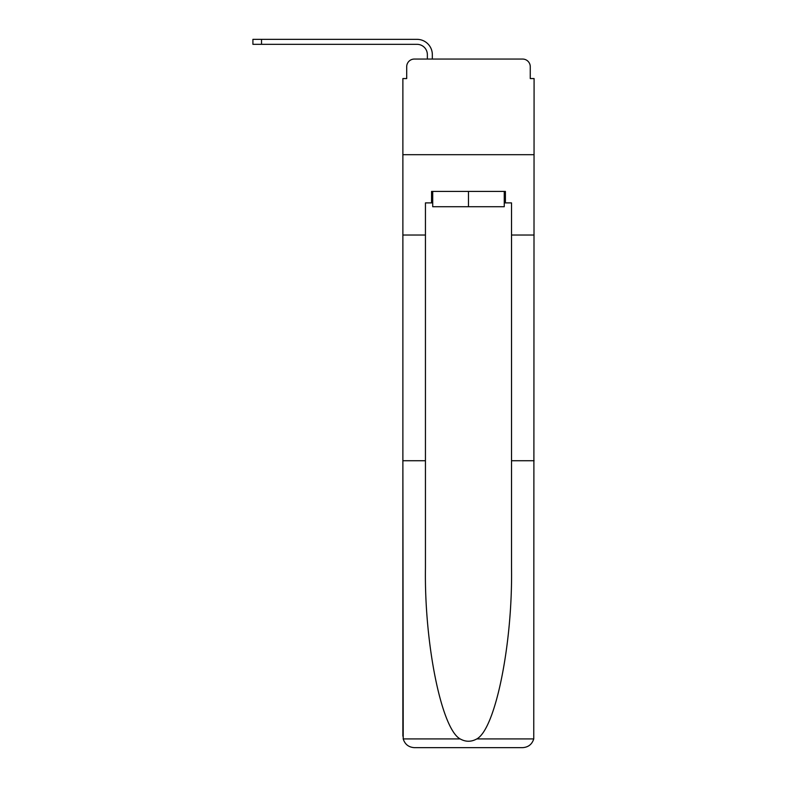 <?xml version="1.0" encoding="UTF-8"?>
<svg xmlns="http://www.w3.org/2000/svg" width="787" height="787" viewBox="0 0 787 787"><rect width="100%" height="100%" fill="white"/><g stroke="black" fill="none" stroke-linecap="round" stroke-linejoin="round"><path stroke-width="1.18" d="M406.702 66.698L406.702 78.562L406.702 66.698A7.654 7.654 0 0 1 414.346 59.055L427.361 59.055L427.361 54.647A10.329 10.329 0 0 0 417.031 44.328L252.912 44.328L252.912 39.35L417.031 39.35A15.297 15.297 0 0 1 432.329 54.647L432.329 59.055L438.644 59.055M504.251 202.889L505.402 202.889L505.402 191.418L431.561 191.418L431.561 202.889L425.442 202.889L425.442 460.729L402.875 460.729L403.21 738.924C404.951 744.354 408.66 747.266 414.346 747.65L522.607 747.65C528.303 747.266 532.012 744.354 533.753 738.924L534.088 78.562L530.261 78.562L530.261 66.698A7.654 7.654 0 0 0 522.607 59.055L414.346 59.055M425.442 235.028L402.875 235.028L402.875 154.695L534.088 154.695L402.875 154.695L402.875 78.562L406.702 78.562M498.319 59.055L522.607 59.055M530.261 78.562L530.261 66.698M414.346 747.65L443.425 747.65L414.346 747.65M425.442 460.729L425.442 567.742C424.252 643.766 441.527 728.929 460.149 738.924C465.697 742.013 471.246 742.013 476.814 738.924C495.436 728.929 512.701 643.766 511.52 567.742L511.52 202.889L505.402 202.889M402.875 736.17L402.875 235.028M534.088 235.028L511.52 235.028M534.088 460.729L511.52 460.729M431.561 202.889L432.712 202.889M432.712 191.418L432.712 206.715L504.251 206.715L504.251 191.418M468.481 191.418L468.481 206.715M427.361 54.647A10.329 10.329 0 0 0 417.031 44.328A10.329 10.329 0 0 1 427.361 54.647A10.329 10.329 0 0 0 417.031 44.328A10.329 10.329 0 0 1 427.361 54.647A10.329 10.329 0 0 0 417.031 44.328A10.329 10.329 0 0 1 427.361 54.647A10.329 10.329 0 0 0 417.031 44.328A10.329 10.329 0 0 1 427.361 54.647A10.329 10.329 0 0 0 417.031 44.328A10.329 10.329 0 0 1 427.361 54.647A10.329 10.329 0 0 0 417.031 44.328M261.52 44.328L261.52 39.35L417.031 39.35M403.21 738.924L460.149 738.924M476.814 738.924L533.753 738.924"/></g></svg>
